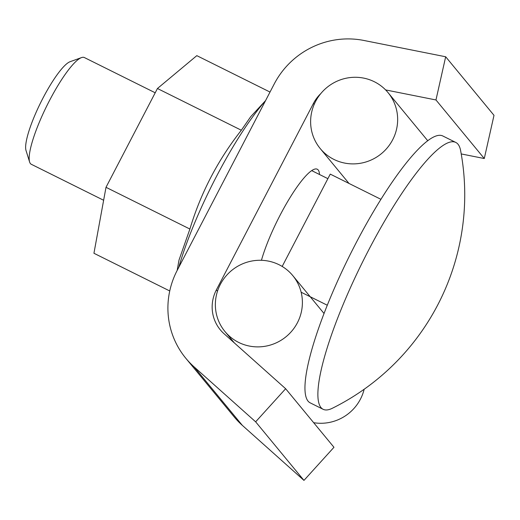 <?xml version="1.0" encoding="UTF-8"?>
<svg xmlns="http://www.w3.org/2000/svg" width="520" height="520" viewBox="0 0 520 520"><rect width="100%" height="100%" fill="white"/><g stroke="black" fill="none" stroke-linecap="round" stroke-linejoin="round"><path stroke-width="0.78" d="M319.507 174.506A63.33 12.864 116.4 0 0 318.195 169.982A63.33 12.864 116.4 0 0 317.272 169.234A63.33 12.864 116.4 0 0 289.789 198.003A63.33 12.864 116.4 0 0 261.443 260.293M320.756 93.626A37.252 36.322 -39.5 0 0 313.443 103.415L216.379 289.881A37.252 36.322 -39.5 0 0 220.298 329.829A37.252 36.322 -39.5 0 0 224.036 333.71L285.642 388.726L255.645 421.831L303.959 480.396L242.346 425.38A81.952 79.918 -39.5 0 1 234.136 416.839L185.822 358.274A81.952 79.918 -39.5 0 0 194.031 366.815L255.645 421.831M445.679 56.771L435.968 99.963L484.282 158.529L494 115.336L445.679 56.771L363.916 40.469A81.952 79.918 -39.5 0 0 274.255 83.922L177.19 270.387A81.952 79.918 -39.5 0 0 185.822 358.274M484.282 158.529L461.221 153.933M285.642 388.726L333.964 447.291L303.959 480.396M435.968 99.963L385.632 89.927M155.214 92.788L84.364 57.544A59.599 12.11 116.4 0 0 81.536 57.59A59.599 12.11 116.4 0 0 46.975 105.515A59.599 12.11 116.4 0 0 29.607 161.993A59.599 12.11 116.4 0 0 30.407 163.573A59.599 12.11 116.4 0 0 31.278 164.274L103.636 200.265M29.607 161.993L26 150.43A50.661 10.296 -63.6 0 1 40.768 102.427A50.661 10.296 -63.6 0 1 70.141 61.685L81.536 57.59M458.016 144.228A149.006 30.271 -63.6 0 1 460.603 150.52A238.407 238.407 0 0 1 332.423 408.226A149.006 30.271 -63.6 0 1 323.128 409.292A149.006 30.271 -63.6 0 1 320.95 407.531A149.006 30.271 -63.6 0 1 365.404 256.386A149.006 30.271 -63.6 0 1 455.845 142.467A149.006 30.271 -63.6 0 1 458.016 144.228M323.128 409.292L310.193 402.857A149.006 30.271 -63.6 0 1 308.022 401.096A149.006 30.271 -63.6 0 1 352.476 249.951A149.006 30.271 -63.6 0 1 442.91 136.032L455.845 142.467M301.139 292.227L327.249 305.214M282.185 266.442L330.252 174.115L380.972 199.342M177.158 270.452L179.01 260.058L189.897 229.041C200.739 192.972 217.886 160.03 241.339 130.234L250.744 116.642L265.564 100.614M189.897 229.041L106.002 187.311L157.443 88.504L196.814 55.647L270.017 92.059M241.339 130.234L157.443 88.504M169.741 290.972L93.938 253.273L106.002 187.311M333.918 159.419A43.953 42.861 -39.5 0 0 387.751 147.258A43.953 42.861 -39.5 0 0 388.043 92.612A43.953 42.861 -39.5 0 0 374.354 81.751A43.953 42.861 -39.5 0 0 320.528 93.912A43.953 42.861 -39.5 0 0 320.229 148.558A43.953 42.861 -39.5 0 0 333.918 159.419M238.661 342.413A43.953 42.861 -39.5 0 0 292.487 330.252A43.953 42.861 -39.5 0 0 292.786 275.606A43.953 42.861 -39.5 0 0 279.091 264.745A43.953 42.861 -39.5 0 0 225.264 276.906A43.953 42.861 -39.5 0 0 224.972 331.552A43.953 42.861 -39.5 0 0 238.661 342.413M313.664 422.688A43.953 42.861 -39.5 0 0 364.163 389.246M194.031 366.815L242.346 425.38M216.379 289.881L217.49 291.226M313.443 103.415L314.21 104.345M178.789 267.319A127.29 25.864 -63.6 0 1 265.506 100.731M311.721 170.631L327.88 178.666M388.043 92.612L427.798 140.797M320.229 148.558L349.011 183.443M292.786 275.606L324.006 313.45M224.972 331.552L234.351 342.921"/></g></svg>
